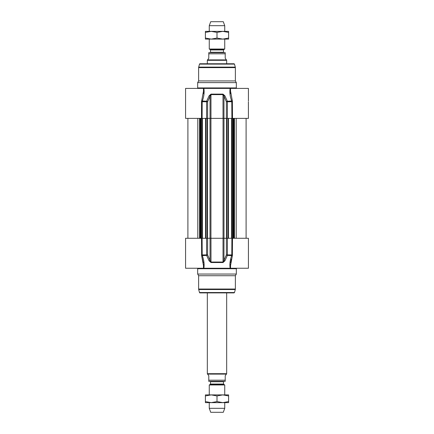 <?xml version="1.0" encoding="UTF-8"?>
<svg xmlns="http://www.w3.org/2000/svg" width="434" height="434" viewBox="0 0 434 434"><rect width="100%" height="100%" fill="white"/><g stroke="black" fill="none" stroke-linecap="round" stroke-linejoin="round"><path stroke-width="0.65" d="M201.501 238.271L201.631 255.675L206.622 255.42A0.966 0.396 -23.9 0 0 207.615 254.915L207.615 238.271L185.578 238.271L185.578 268.245L203.861 268.245C204.495 264.219 203.947 259.944 202.206 255.42L202.108 238.271M230.568 264.192L230.535 268.245L230.139 268.245L248.422 268.245L248.422 238.271L231.892 238.271L231.794 255.42C230.053 259.944 229.505 264.219 230.139 268.245L203.465 268.245L203.432 264.192M206.579 238.271L206.579 254.915A0.966 0.32 90 0 0 206.622 255.42L209.09 260.839L211.005 262.543L222.995 262.543L224.91 260.839L227.378 255.42L232.369 255.675L232.499 238.271M236.335 274.044L197.665 274.044L198.631 275.72L235.369 275.72L236.335 274.044L236.335 268.727L236.818 268.245M198.696 289.532L199.499 292.538L234.501 292.538L235.304 289.532L198.696 289.532A1.931 1.931 0 0 1 198.631 289.033L198.631 275.72M234.501 292.538L234.034 292.896L199.965 292.896A0.483 0.483 0 0 1 199.499 292.538M207.615 238.271L210.04 238.271L210.04 260.335L207.615 254.915L201.501 254.915M231.892 238.271L226.385 238.271L226.385 254.915A0.966 0.396 23.9 0 0 227.378 255.42A0.966 0.32 -90 0 0 227.421 254.915L227.421 238.271M232.499 254.915L226.385 254.915L223.96 260.335L223.96 238.271L226.385 238.271M211.005 262.543L210.973 238.271L223.027 238.271L223.027 262.038L210.973 262.038L210.04 260.335A0.966 0.401 -24.4 0 1 209.09 260.839M224.91 260.839A0.966 0.401 24.4 0 1 223.96 260.335L222.995 262.543M223.96 238.271L223.027 238.271M210.973 238.271L210.04 238.271M229.884 263.937L229.993 262.738M204.007 262.738L204.116 263.937M230.535 265.63L232.369 255.675M201.631 255.675L203.465 265.63M203.334 262.988L201.636 255.702M231.355 259.055L230.666 262.988M197.665 274.044L197.665 268.727A0.483 0.483 0 0 0 197.182 268.245M203.465 91.032L203.465 88.411L185.578 88.411L185.578 118.384L202.108 118.384L202.206 101.23C203.942 96.706 204.495 92.437 203.861 88.411L204.116 92.719M229.884 92.719L230.139 88.417M197.665 82.612L198.631 80.936L235.369 80.936L236.335 82.612L197.665 82.612L197.665 87.928A0.483 0.483 0 0 1 197.182 88.411M199.499 64.118L234.501 64.118L234.034 63.755L199.965 63.755A0.483 0.483 0 0 0 199.499 64.118L198.696 67.118A1.931 1.931 0 0 0 198.631 67.623L198.631 80.936M226.385 118.384L223.96 118.384L223.96 96.321L226.385 101.735L226.385 118.384L248.422 118.384L248.389 101.768M222.995 94.113L223.027 118.384L210.973 118.384L210.973 94.617L223.027 94.617L223.96 96.321A0.966 0.401 155.6 0 1 224.91 95.816L222.995 94.113L211.005 94.113L209.09 95.816L206.622 101.23L201.631 100.981L201.501 101.735L203.465 91.254M201.501 118.384L201.501 101.735L207.615 101.735L210.04 96.321L210.04 118.384L207.615 118.384L207.615 101.735A0.966 0.396 -156.1 0 0 206.622 101.23A0.966 0.32 90 0 0 206.579 101.735L206.579 118.384L207.615 118.384M203.465 88.411L230.139 88.411C229.505 92.437 230.058 96.706 231.794 101.23L231.892 118.384M232.499 118.384L232.369 100.981L227.378 101.23L224.91 95.816M202.108 118.384L206.579 118.384M227.421 118.384L227.421 101.735A0.966 0.32 -90 0 0 227.378 101.23A0.966 0.396 156.1 0 0 226.385 101.735L232.499 101.735M223.027 118.384L223.96 118.384M209.09 95.816A0.966 0.401 -155.6 0 1 210.04 96.321L211.005 94.113M210.04 118.384L210.973 118.384M248.422 100.997L248.422 88.411L230.139 88.411M230.568 92.464L230.666 93.663M203.334 93.668L203.432 92.464M232.369 100.981L230.535 91.032M210.089 52.639A0.385 0.385 0 0 0 210.474 52.254L210.474 49.959A0.385 0.385 0 0 0 210.278 49.628L209.264 49.042L224.736 49.042L224.736 39.103M225.219 52.639L225.219 53.8L225.219 52.639L208.781 52.639L208.781 53.8L208.781 52.639M208.781 58.248L207.571 59.892L226.429 59.892L225.219 58.248L225.219 53.8L208.781 53.8L208.781 58.248M207.571 59.892L207.333 60.31L226.667 60.31L226.667 63.755M207.333 60.31L207.333 63.755M224.736 25.682L223.282 21.7L210.718 21.7L209.264 25.682L224.736 25.682L224.736 31.367M209.264 25.682L209.264 31.367M209.264 39.103L209.264 49.042M228.604 39.103L205.396 39.103L205.396 38.067L211.201 39.103L217 38.067L222.799 39.103L228.604 38.067L228.604 39.103M205.396 31.367L228.604 31.367L228.604 32.404L222.799 31.367L217 32.404L211.201 31.367L205.396 32.404L205.396 31.367M228.604 38.067L228.604 32.404M217 38.067L217 32.404M205.396 38.067L205.396 32.404M210.474 384.041L210.474 381.746L223.526 381.746L223.526 384.041L210.474 384.041A0.385 0.385 0 0 1 210.278 384.372L223.722 384.372L224.736 384.958L209.264 384.958L210.278 384.372M210.089 381.361A0.385 0.385 0 0 1 210.474 381.746M207.571 374.108L208.781 375.752L208.781 381.361L225.219 381.361L225.219 375.752L226.429 374.108L207.571 374.108L207.333 373.69L207.333 292.896M208.781 381.361L208.781 380.2L225.219 380.2L225.219 381.361M226.667 292.896L226.667 373.69L207.333 373.69M224.736 402.633L224.736 408.318L209.264 408.318L209.264 402.633M209.264 394.897L209.264 384.958M224.736 408.318L223.282 412.3L210.718 412.3L209.264 408.318M228.604 402.633L205.396 402.633L205.396 401.596L211.201 402.633L217 401.596L222.799 402.633L228.604 401.596L228.604 402.633M205.396 394.897L228.604 394.897L228.604 395.933L222.799 394.897L217 395.933L211.201 394.897L205.396 395.933L205.396 394.897M228.604 401.596L228.604 395.933M217 401.596L217 395.933M205.396 401.596L205.396 395.933M235.369 275.72L235.369 289.033L198.631 289.033M197.665 268.727L236.335 268.727M198.631 67.623L235.369 67.623L235.369 80.936M198.696 67.118L235.304 67.118L235.369 67.623M236.335 82.612L236.335 87.928L197.665 87.928M223.049 118.384L223.049 238.271M223.993 118.384L223.993 238.271M210.951 118.384L210.951 238.271M210.007 118.384L210.007 238.271M207.539 118.384L207.539 238.271M207.175 118.384L207.175 238.271M206.042 118.384L206.042 238.271M202.477 118.384L202.477 238.271M202.217 118.384L202.217 238.271M201.371 118.384L201.371 238.271M201.023 118.384L201.023 238.271M200.763 118.384L200.763 238.271M200.107 118.384L200.107 238.271M199.542 118.384L199.542 238.271M197.801 118.384L197.801 238.271M236.199 118.384L236.199 238.271M234.458 118.384L234.458 238.271M233.893 118.384L233.893 238.271M233.237 118.384L233.237 238.271M232.977 118.384L232.977 238.271M232.629 118.384L232.629 238.271M231.783 118.384L231.783 238.271M231.523 118.384L231.523 238.271M227.958 118.384L227.958 238.271M226.825 118.384L226.825 238.271M226.461 238.271L226.461 118.384M210.474 49.959L223.526 49.959L223.722 49.628L210.278 49.628M223.526 49.959L223.526 52.254L210.474 52.254M235.304 289.532L235.369 289.033M234.501 64.118L235.304 67.118M230.535 91.254L230.535 88.411M236.335 87.928L236.818 88.411M205.559 238.271L205.559 118.384M201.392 238.271L201.392 118.384M187.9 238.271L187.9 118.384M246.1 238.271L246.1 118.384M232.608 238.271L232.608 118.384M228.441 238.271L228.441 118.384M223.722 49.628L224.736 49.042M223.526 52.254L223.911 52.639M226.429 59.892L226.667 60.31M223.526 384.041L223.722 384.372M223.526 381.746L223.911 381.361M226.429 374.108L226.667 373.69M224.736 384.958L224.736 394.897"/></g></svg>
